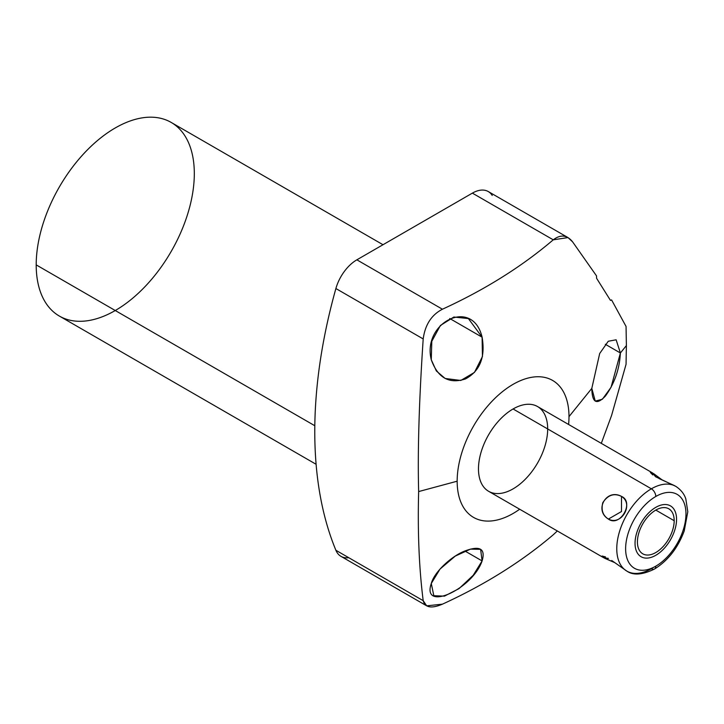 <?xml version="1.0" encoding="UTF-8"?>
<svg xmlns="http://www.w3.org/2000/svg" width="724" height="724" viewBox="0 0 724 724"><rect width="100%" height="100%" fill="white"/><g stroke="black" fill="none" stroke-linecap="round" stroke-linejoin="round"><path stroke-width="1.09" d="M519.669 509.225A79.079 45.657 -60 0 1 457.161 481.198A79.079 45.657 120 0 0 519.669 509.225A79.079 45.657 -60 0 1 457.333 486.184A79.079 45.657 -60 0 1 510.873 385.675A79.079 45.657 -60 0 1 568.992 416.635A79.079 45.657 -60 0 1 568.602 424.472A79.079 45.657 120 0 0 568.992 416.635L591.807 388.39C592.087 402.788 596.621 405.34 605.409 396.055C614.531 383.485 619.527 369.131 620.396 352.986L626.387 345.574L626.052 364.317L611.581 415.458L601.3 443.35L611.581 415.458L626.052 364.317L626.387 345.574L620.396 352.986L616.133 339.791L608.269 341.257L599.68 353.52L591.807 388.39L568.992 416.635A79.079 45.657 120 0 0 513.081 384.353A79.079 45.657 120 0 0 457.161 481.198A79.079 45.657 -60 0 1 513.081 384.353A79.079 45.657 -60 0 1 568.992 416.635A79.079 45.657 -60 0 1 568.602 424.472M547.679 428.943A48.933 28.254 120 0 0 513.081 408.969A48.933 28.254 120 0 0 478.474 468.899A48.933 28.254 120 0 0 513.081 488.872M426.599 605.789L340.968 556.349A31.784 18.353 -60 0 1 335.891 550.276A31.784 18.353 -60 0 0 348.769 557.706A31.784 18.353 -60 0 1 335.891 550.276L423.196 600.676L426.68 605.834L442.427 604.169C484.754 584.784 521.696 561.652 553.254 534.774L557.335 530.973L553.254 534.774C521.696 561.652 484.754 584.784 442.427 604.169C431.513 608.794 425.097 607.635 423.196 600.676C419.078 568.231 417.567 531.869 418.653 491.569L457.161 481.198L418.653 491.569C417.558 451.631 419.078 400.752 423.196 338.941C425.097 324.768 431.513 314.868 442.427 309.22C484.854 289.763 521.796 266.631 553.254 239.825C560.611 234.241 567.055 234.911 572.603 241.852L596.522 275.898L596.585 278.269L610.468 300.397L611.581 299.917L626.052 326.452L626.387 345.574L626.052 326.452L611.581 299.917L610.468 300.397L596.585 278.269L596.522 275.898L596.585 278.269L610.468 300.397L611.581 299.917L626.052 326.452L626.387 345.574L620.396 352.986L605.309 344.271L620.396 352.986C619.527 369.131 614.531 383.485 605.409 396.055C596.621 405.34 592.087 402.788 591.807 388.39L595.255 401.114L602.395 399.241L611.065 387.286L620.396 352.986L605.309 344.271M464.917 551.009L482.103 560.928C485.596 548.964 480.184 545.534 465.885 550.62C452.482 555.272 434.436 571.526 431.278 583.499C421.459 612.314 472.329 589.463 482.103 560.928L480.618 549.335L470.482 549.127L455.251 556.095L440.011 569.082L431.278 583.499L433.821 595.707L444.446 596.142L459.025 588.621L473.206 575.299L482.103 560.928L464.917 551.009L482.103 560.928C472.329 589.463 421.459 612.314 431.278 583.499M557.335 530.973L553.254 534.774C521.696 561.652 484.754 584.784 442.427 604.169C431.513 608.794 425.097 607.635 423.196 600.676L335.891 550.276A445.007 256.929 -60 0 1 335.891 288.532A31.784 18.353 -60 0 1 356.86 259.826L472.374 193.127A31.784 18.353 -60 0 1 492.22 195.444A31.784 18.353 -60 0 0 472.374 193.127L553.254 239.825C521.796 266.631 484.854 289.763 442.427 309.22C431.513 314.868 425.097 324.768 423.196 338.941C419.078 400.752 417.558 451.631 418.653 491.569C417.567 531.869 419.078 568.231 423.196 600.676L335.891 550.276A445.007 256.929 -60 0 1 335.891 288.532L423.196 338.941L335.891 288.532A31.784 18.353 -60 0 1 356.86 259.826L442.427 309.22L356.86 259.826L472.374 193.127A31.784 18.353 -60 0 1 488.275 191.552L567.987 237.581M316.117 464.301L59.359 316.062A111.804 64.545 -60 0 1 36.2 264.884L314.813 425.739L36.2 264.884A111.804 64.545 -60 0 1 84.998 152.366A111.804 64.545 -60 0 1 171.154 122.419L383.005 244.73M115.252 310.524A111.804 64.545 -60 0 1 36.2 264.884A111.804 64.545 -60 0 1 115.252 127.958A111.804 64.545 -60 0 1 194.313 173.597M482.103 337.194L468.392 318.569L453.876 317.031L440.373 325.501L431.794 341.303L431.278 359.756C437.812 377.883 449.233 384.272 465.523 378.914C479.967 371.068 485.487 357.158 482.103 337.194C472.609 296.949 421.884 322.388 431.278 359.756L436.346 370.95L445.133 378.471L460.79 380.471L474.455 372.408L482.446 356.534L482.103 337.194L449.74 318.506L482.103 337.194C485.487 357.158 479.967 371.068 465.523 378.914C449.233 384.272 437.812 377.883 431.278 359.756C421.884 322.388 472.609 296.949 482.103 337.194L449.74 318.506M442.427 309.22C484.854 289.763 521.796 266.631 553.254 239.825C560.611 234.241 567.055 234.911 572.603 241.852L596.522 275.898L572.603 241.852L567.996 237.59L553.254 239.825L472.374 193.127L356.86 259.826L442.427 309.22C431.513 314.868 425.097 324.768 423.196 338.941C419.078 400.752 417.558 451.631 418.653 491.569L457.161 481.198M626.387 345.574L626.052 364.317L611.581 415.458L601.3 443.35M608.404 558.403L603.535 557.652L488.609 491.297A48.933 28.254 -60 0 1 481.107 452.084A48.933 28.254 -60 0 1 513.081 408.969L651.365 488.809A48.933 28.254 120 0 0 619.4 531.932A48.933 28.254 120 0 0 626.903 571.136A48.933 28.254 120 0 0 651.365 568.711A6.263 3.62 -120 0 0 654.496 569.028A6.263 3.62 -120 0 0 655.799 566.159A42.671 24.634 120 0 0 685.972 513.895A42.671 24.634 120 0 0 655.799 496.483A6.263 3.62 -120 0 0 651.365 488.809L513.081 408.969A48.933 28.254 -60 0 1 537.543 406.544L652.469 472.899L655.555 476.736L675.836 486.383A48.933 28.254 120 0 0 651.365 488.809A48.933 28.254 -60 0 1 675.836 486.383C683.565 491.451 685.311 497.524 685.818 498.899L687.8 511.787L684.216 530.964C677.917 547.941 668.008 560.629 654.496 569.028C642.523 574.892 633.328 575.598 626.903 571.136A48.933 28.254 -60 0 1 619.4 531.932A48.933 28.254 -60 0 1 651.365 488.809A6.263 3.62 60 0 1 655.799 496.483A42.671 24.634 120 0 0 625.626 548.738A42.671 24.634 120 0 0 655.799 566.159A6.263 3.62 60 0 1 654.496 569.028M621.5 496.402C606.513 488.13 593.752 510.23 608.404 519.072C621.382 526.185 634.143 504.076 621.5 496.402C614.115 492.863 607.889 494.954 602.793 502.682C600.983 510.076 602.848 515.542 608.404 519.072L621.5 511.515L621.5 496.402L621.5 511.515L608.404 519.072C619.943 527.687 634.731 502.085 621.5 496.402C634.143 504.076 621.382 526.185 608.404 519.072C593.752 510.23 606.513 488.13 621.5 496.402L621.5 511.515L608.404 519.072M603.535 557.652L614.694 562.62L604.812 558.331L602.115 556.032L605.499 556.91M626.903 571.136L611.744 560.512M652.804 474.962L650.36 472.473L653.808 473.731L662.351 480.075L652.469 472.899M655.799 566.159A42.671 24.634 120 0 0 685.972 513.895A42.671 24.634 120 0 0 655.799 496.483A42.671 24.634 120 0 0 625.626 548.738A42.671 24.634 120 0 0 655.799 566.159A6.263 3.62 60 0 1 651.365 568.711M674.18 520.71A25.992 15.005 -60 0 1 655.799 552.539A25.992 15.005 -60 0 1 637.419 541.932A25.992 15.005 -60 0 1 655.799 510.094A25.992 15.005 -60 0 1 674.18 520.71L655.799 510.094L674.18 520.71A25.992 15.005 120 0 0 668.795 508.809A25.992 15.005 120 0 0 648.758 515.769A25.992 15.005 120 0 0 637.419 541.932A25.992 15.005 120 0 0 642.803 553.833A25.992 15.005 120 0 0 662.831 546.864A25.992 15.005 120 0 0 674.18 520.71L655.799 510.094M659.048 478.573L674.252 485.505M635.039 543.308A29.358 16.951 120 0 0 641.12 556.747A29.358 16.951 120 0 0 663.745 548.883A29.358 16.951 120 0 0 676.56 519.334A29.358 16.951 120 0 0 670.478 505.895A29.358 16.951 120 0 0 647.853 513.759A29.358 16.951 120 0 0 635.039 543.308A29.358 16.951 120 0 0 666.18 546.086A29.358 16.951 120 0 0 666.18 504.565A29.358 16.951 120 0 0 635.039 543.308M513.081 408.969A48.933 28.254 120 0 0 483.116 486.193A48.933 28.254 120 0 0 543.045 451.595A48.933 28.254 120 0 0 513.081 408.969L651.365 488.809A48.933 28.254 120 0 0 616.785 550.05A48.933 28.254 120 0 0 653.654 567.308M423.196 600.676C419.078 568.231 417.567 531.869 418.653 491.569M36.2 264.884A111.804 64.545 -60 0 1 154.782 117.36A111.804 64.545 -60 0 1 154.782 275.473A111.804 64.545 -60 0 1 36.2 264.884L314.813 425.739M591.807 388.39L568.992 416.635M335.891 550.276A445.007 256.929 -60 0 1 335.891 288.532L423.196 338.941M553.254 239.825L472.374 193.127M655.799 496.483A42.671 24.634 -60 0 1 681.927 533.651A42.671 24.634 -60 0 1 629.663 563.824A42.671 24.634 -60 0 1 655.799 496.483A6.263 3.62 -120 0 0 651.365 488.809M637.419 541.932A25.992 15.005 120 0 0 664.985 544.394A25.992 15.005 120 0 0 664.985 507.633A25.992 15.005 120 0 0 637.419 541.932M335.891 288.532A31.784 18.353 -60 0 1 356.86 259.826"/></g></svg>
